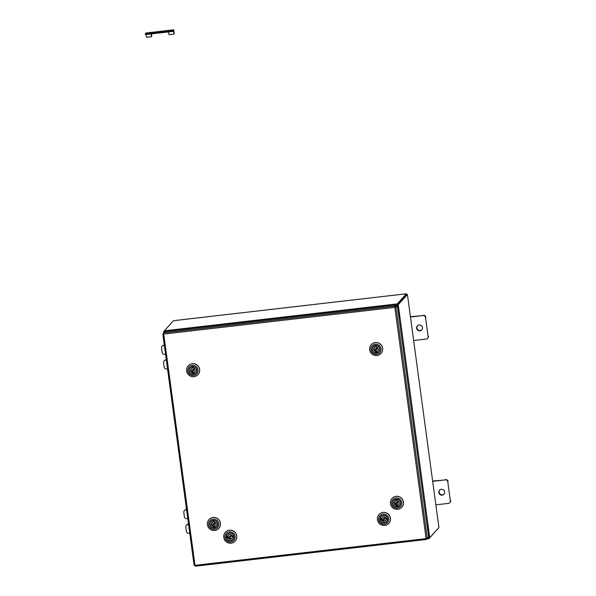 <?xml version="1.0" encoding="UTF-8"?>
<svg xmlns="http://www.w3.org/2000/svg" width="596" height="596" viewBox="0 0 596 596"><rect width="100%" height="100%" fill="white"/><g stroke="black" fill="none" stroke-linecap="round" stroke-linejoin="round"><path stroke-width="0.89" d="M441.338 489.294A2.987 2.928 -137.8 0 0 439.125 493.57A2.987 2.928 -137.8 0 0 443.945 494.233A2.987 2.928 -137.8 0 0 441.338 489.294M439.677 490.068A2.987 2.928 -137.8 0 0 444.087 494.062M435.855 504.834L448.423 503.382A2.272 2.228 -137.8 0 0 450.353 500.893L447.782 481.873A2.272 2.228 -137.8 0 0 445.249 479.899L432.681 481.352M450.353 500.893L447.782 481.873M445.249 479.899L432.644 481.069M445.547 479.579A2.272 2.228 42.2 0 1 448.08 481.546M450.65 500.565A2.272 2.228 42.2 0 1 450.099 502.346L449.809 502.674M188.567 524.465L187.718 524.562A2.272 2.228 -137.8 0 0 185.788 527.05L186.377 531.394A2.272 2.228 -137.8 0 0 188.902 533.368L189.759 533.264M186.585 509.789L185.728 509.885A2.272 2.228 -137.8 0 0 183.806 512.374L184.387 516.717A2.272 2.228 -137.8 0 0 186.921 518.691L187.777 518.595M186.548 509.505L185.728 509.885M184.35 510.593L184.648 510.273A2.272 2.228 42.2 0 1 186.026 509.565M186.332 525.27L186.63 524.942A2.272 2.228 42.2 0 1 188.008 524.234L187.718 524.562M188.53 524.175L188.008 524.234M419.122 324.962A2.987 2.928 -137.8 0 0 416.902 329.23A2.987 2.928 -137.8 0 0 421.73 329.901A2.987 2.928 -137.8 0 0 419.122 324.962M417.453 325.736A2.987 2.928 -137.8 0 0 421.871 329.73M413.639 340.495L426.207 339.042A2.272 2.228 -137.8 0 0 428.137 336.554L425.559 317.541A2.272 2.228 -137.8 0 0 423.033 315.567L410.465 317.02M428.137 336.554L425.559 317.541M423.033 315.567L410.421 316.729M423.324 315.239A2.272 2.228 42.2 0 1 425.857 317.214M428.427 336.226A2.272 2.228 42.2 0 1 427.883 338.007L427.585 338.334M166.351 360.126L165.494 360.23A2.272 2.228 -137.8 0 0 163.565 362.711L164.153 367.054A2.272 2.228 -137.8 0 0 166.686 369.028L167.543 368.931M164.369 345.457L163.513 345.553A2.272 2.228 -137.8 0 0 161.583 348.042L162.172 352.385A2.272 2.228 -137.8 0 0 164.705 354.359L165.554 354.255M164.325 345.166L163.513 345.553M162.134 346.261L162.425 345.933A2.272 2.228 42.2 0 1 163.811 345.226M164.116 360.93L164.414 360.61A2.272 2.228 42.2 0 1 165.792 359.902L165.494 360.23M166.314 359.842L165.792 359.902M394.969 307.238L394.835 306.188L395.141 307.216L396.474 305.741L397.353 305.636L428.613 536.847L427.28 538.322L426.11 538.605L426.378 539.484L426.282 538.583M426.341 539.492L195.265 566.2L194.989 565.313L194.087 565.291L162.827 334.073L163.729 334.073L163.736 332.888L164.846 331.667L395.945 304.966L394.835 306.188L163.736 332.888L163.587 331.793L164.317 330.989M427.69 537.868L426.378 539.484L195.265 566.2M394.85 307.372L163.729 334.073L194.989 565.313L426.11 538.605L394.85 307.372L396.02 307.111L395.141 307.216M427.28 538.322L396.02 307.111L397.353 305.636L397.256 303.885L406.427 293.768L173.533 320.678L164.362 330.795L397.256 303.885M394.954 307.067L396.064 305.837L395.945 304.966M163.684 333.119L162.835 334.058L163.714 333.954M438.194 528.354L429.001 538.65L426.915 538.888L428.978 538.665L428.598 536.862M428.882 537.778L427.198 526.357M164.362 330.795L164.392 332.166M398.798 316.349L397.376 304.936M397.376 304.765L406.532 294.655L397.361 304.787L398.947 316.536L399.819 316.431L398.232 304.683L397.361 304.787M406.681 294.618L406.427 293.768M164.332 331.711L163.587 331.793M427.354 525.702L428.152 525.948L429.738 537.696L438.924 527.542L407.426 294.536L398.232 304.683M427.272 526.052L428.859 537.793L429.738 537.696M399.067 316.521L398.888 316.983M398.903 317.094L399.901 316.849L399.819 316.431M428.152 525.948L428.174 525.419L427.108 525.739M406.547 294.633L407.426 294.536M151.101 33.95L151.578 35.79L151.526 33.905M169.085 34.642L168.422 31.946M173.235 31.32L174.211 34.069L173.719 29.8L173.041 30.523L145.35 33.726L145.99 33.018L168.594 30.411M173.585 31.275L174.106 33.182L173.816 30.687L173.16 31.402L173.041 30.523M145.901 34.553L146.556 37.25M151.064 33.957L151.682 36.676L151.667 33.883M145.35 33.726L145.469 34.598L173.16 31.402M226.86 534.508A3.993 3.919 42.2 0 1 232.403 533.8A3.993 3.919 42.2 0 1 233.215 539.35A3.993 3.919 42.2 0 1 227.672 540.05A3.993 3.919 42.2 0 1 226.86 534.508M233.058 539.171A3.762 3.688 -137.8 0 0 232.425 534.053A3.762 3.688 -137.8 0 0 227.076 534.612A3.762 3.688 -137.8 0 0 227.717 539.73A3.762 3.688 -137.8 0 0 233.058 539.171M225.921 533.793A5.17 5.073 -137.8 0 0 226.979 540.974A5.17 5.073 -137.8 0 0 234.154 540.058A5.17 5.073 -137.8 0 0 233.096 532.876A5.17 5.073 -137.8 0 0 225.921 533.793M235.457 540.706A6.586 6.452 42.2 0 1 226.107 541.69A6.586 6.452 42.2 0 1 225.348 532.303A6.586 6.452 42.2 0 1 234.34 531.751A6.586 6.452 42.2 0 1 235.457 540.706M225.377 532.265A6.586 6.452 42.2 0 1 234.399 531.677A6.586 6.452 42.2 0 1 235.137 541.101M230.734 536.84A0.678 0.67 -137.8 0 0 229.557 536.445A0.678 0.67 -137.8 0 0 229.855 537.532A0.678 0.67 -137.8 0 0 230.734 536.84M230.57 537.354L231.039 536.832A0.678 0.67 -137.8 0 0 230.741 535.737A0.678 0.67 -137.8 0 0 230.026 535.923L229.557 536.445M232.418 537.205L233.766 537.093A3.74 3.665 42.2 0 1 226.465 537.726L227.821 537.607A2.391 2.339 -137.8 0 0 232.418 537.205L232.701 536.892A2.391 2.339 -137.8 0 0 232.671 536.154M227.821 537.607L228.104 537.294A2.391 2.339 -137.8 0 1 227.992 536.273L226.361 536.705A3.74 3.665 42.2 0 1 233.662 536.072L232.306 536.191A2.391 2.339 -137.8 0 0 227.709 536.586M228.551 535.052A2.391 2.339 -137.8 0 0 232.053 538.225M226.644 536.683A3.74 3.665 -137.8 0 0 226.756 537.413L228.104 537.294M232.701 536.892L233.796 536.802M211.289 527.281A3.993 3.919 42.2 0 1 210.589 521.716A3.993 3.919 42.2 0 1 216.147 521.127A3.993 3.919 42.2 0 1 216.847 526.693A3.993 3.919 42.2 0 1 211.289 527.281M216.035 521.277A3.762 3.688 -137.8 0 0 210.962 521.649A3.762 3.688 -137.8 0 0 211.461 527.065A3.762 3.688 -137.8 0 0 216.534 526.693A3.762 3.688 -137.8 0 0 216.035 521.277M210.574 528.183A5.17 5.073 -137.8 0 0 217.763 527.423A5.17 5.073 -137.8 0 0 216.862 520.226A5.17 5.073 -137.8 0 0 209.673 520.986A5.17 5.073 -137.8 0 0 210.574 528.183M217.912 518.937A6.586 6.452 42.2 0 1 218.784 528.414A6.586 6.452 42.2 0 1 209.896 529.062A6.586 6.452 42.2 0 1 209.025 519.578A6.586 6.452 42.2 0 1 217.912 518.937M209.054 519.548A6.586 6.452 42.2 0 1 217.972 518.87A6.586 6.452 42.2 0 1 218.844 528.347A6.586 6.452 42.2 0 1 218.814 528.384M213.688 523.504A0.678 0.67 -137.8 0 0 213.137 524.465A0.678 0.67 -137.8 0 0 214.247 524.636A0.678 0.67 -137.8 0 0 213.688 523.504M214.247 524.636L214.716 524.115A0.678 0.67 -137.8 0 0 214.158 522.983A0.678 0.67 -137.8 0 0 213.711 523.199L213.241 523.72M214.031 521.5A2.391 2.339 -137.8 0 0 213.323 521.597L213.033 521.91A2.391 2.339 -137.8 0 0 213.428 526.514L213.547 527.862A3.74 3.665 42.2 0 1 212.921 520.554L213.033 521.91M214.448 526.447A2.391 2.339 -137.8 0 0 214.061 521.843L213.942 520.487A3.74 3.665 42.2 0 1 214.567 527.795L214.731 526.134A2.391 2.339 -137.8 0 1 213.711 526.201L213.83 527.549A3.74 3.665 -137.8 0 0 214.545 527.534M212.228 522.334A2.391 2.339 -137.8 0 0 215.73 525.501M213.226 520.472L213.323 521.597M190.496 373.506A3.993 3.919 42.2 0 1 189.796 367.948A3.993 3.919 42.2 0 1 195.361 367.36A3.993 3.919 42.2 0 1 196.054 372.917A3.993 3.919 42.2 0 1 190.496 373.506M195.25 367.509A3.762 3.688 -137.8 0 0 190.169 367.874A3.762 3.688 -137.8 0 0 190.668 373.29A3.762 3.688 -137.8 0 0 195.749 372.925A3.762 3.688 -137.8 0 0 195.25 367.509M189.781 374.415A5.17 5.073 -137.8 0 0 196.978 373.655A5.17 5.073 -137.8 0 0 196.077 366.458A5.17 5.073 -137.8 0 0 188.88 367.21A5.17 5.073 -137.8 0 0 189.781 374.415M197.12 365.162A6.586 6.452 42.2 0 1 197.991 374.646A6.586 6.452 42.2 0 1 189.111 375.294A6.586 6.452 42.2 0 1 188.232 365.81A6.586 6.452 42.2 0 1 197.12 365.162M188.261 365.773A6.586 6.452 42.2 0 1 197.179 365.095A6.586 6.452 42.2 0 1 198.058 374.579A6.586 6.452 42.2 0 1 198.021 374.608M192.895 369.736A0.678 0.67 -137.8 0 0 192.352 370.697A0.678 0.67 -137.8 0 0 193.454 370.861A0.678 0.67 -137.8 0 0 192.895 369.736M193.454 370.861L193.931 370.339A0.678 0.67 -137.8 0 0 193.365 369.215A0.678 0.67 -137.8 0 0 192.918 369.431L192.448 369.952M193.238 367.732A2.391 2.339 -137.8 0 0 192.53 367.821L192.247 368.134A2.391 2.339 -137.8 0 0 192.635 372.738L192.754 374.094A3.74 3.665 42.2 0 1 192.128 366.786L192.247 368.134M193.663 372.671A2.391 2.339 -137.8 0 0 193.268 368.067L193.149 366.719A3.74 3.665 42.2 0 1 193.775 374.027L193.946 372.358A2.391 2.339 -137.8 0 1 192.925 372.425L193.037 373.781A3.74 3.665 -137.8 0 0 193.752 373.767M191.435 368.559A2.391 2.339 -137.8 0 0 194.937 371.733M192.434 366.704L192.53 367.821M394.314 506.131A3.993 3.919 42.2 0 1 393.613 500.565A3.993 3.919 42.2 0 1 399.178 499.984A3.993 3.919 42.2 0 1 399.871 505.542A3.993 3.919 42.2 0 1 394.314 506.131M399.059 500.126A3.762 3.688 -137.8 0 0 393.986 500.498A3.762 3.688 -137.8 0 0 394.485 505.915A3.762 3.688 -137.8 0 0 399.566 505.55A3.762 3.688 -137.8 0 0 399.059 500.126M393.598 507.032A5.17 5.073 -137.8 0 0 400.788 506.272A5.17 5.073 -137.8 0 0 399.894 499.075A5.17 5.073 -137.8 0 0 392.697 499.835A5.17 5.073 -137.8 0 0 393.598 507.032M400.937 497.787A6.586 6.452 42.2 0 1 401.808 507.27A6.586 6.452 42.2 0 1 392.92 507.911A6.586 6.452 42.2 0 1 392.049 498.435A6.586 6.452 42.2 0 1 400.937 497.787M392.079 498.398A6.586 6.452 42.2 0 1 400.996 497.72A6.586 6.452 42.2 0 1 401.838 507.233M396.712 502.353A0.678 0.67 -137.8 0 0 396.161 503.322A0.678 0.67 -137.8 0 0 397.271 503.486A0.678 0.67 -137.8 0 0 396.712 502.353M397.271 503.486L397.741 502.964A0.678 0.67 -137.8 0 0 397.182 501.839A0.678 0.67 -137.8 0 0 396.735 502.048L396.265 502.57M397.055 500.349A2.391 2.339 -137.8 0 0 396.347 500.446L396.064 500.759A2.391 2.339 -137.8 0 0 396.452 505.363L396.571 506.719A3.74 3.665 42.2 0 1 395.945 499.411L396.064 500.759M397.472 505.296A2.391 2.339 -137.8 0 0 397.085 500.692L396.966 499.344A3.74 3.665 42.2 0 1 397.592 506.652L397.755 504.983A2.391 2.339 -137.8 0 1 396.735 505.05L396.854 506.406A3.74 3.665 -137.8 0 0 397.569 506.384M395.252 501.184A2.391 2.339 -137.8 0 0 398.754 504.35M396.251 499.329L396.347 500.446M373.521 352.363A3.993 3.919 42.2 0 1 372.828 346.798A3.993 3.919 42.2 0 1 378.385 346.209A3.993 3.919 42.2 0 1 379.078 351.774A3.993 3.919 42.2 0 1 373.521 352.363M378.274 346.358A3.762 3.688 -137.8 0 0 373.193 346.723A3.762 3.688 -137.8 0 0 373.692 352.147A3.762 3.688 -137.8 0 0 378.773 351.774A3.762 3.688 -137.8 0 0 378.274 346.358M372.805 353.264A5.17 5.073 -137.8 0 0 380.002 352.504A5.17 5.073 -137.8 0 0 379.101 345.308A5.17 5.073 -137.8 0 0 371.904 346.067A5.17 5.073 -137.8 0 0 372.805 353.264M380.144 344.019A6.586 6.452 42.2 0 1 381.015 353.495A6.586 6.452 42.2 0 1 372.135 354.143A6.586 6.452 42.2 0 1 371.256 344.659A6.586 6.452 42.2 0 1 380.144 344.019M371.286 344.63A6.586 6.452 42.2 0 1 380.203 343.952A6.586 6.452 42.2 0 1 381.045 353.465M375.92 348.585A0.678 0.67 -137.8 0 0 375.376 349.547A0.678 0.67 -137.8 0 0 376.478 349.718A0.678 0.67 -137.8 0 0 375.92 348.585M376.478 349.718L376.955 349.196A0.678 0.67 -137.8 0 0 376.389 348.064A0.678 0.67 -137.8 0 0 375.942 348.28L375.473 348.802M376.262 346.581A2.391 2.339 -137.8 0 0 375.555 346.678L375.271 346.991A2.391 2.339 -137.8 0 0 375.659 351.595L375.778 352.944A3.74 3.665 42.2 0 1 375.152 345.635L375.271 346.991M376.687 351.528A2.391 2.339 -137.8 0 0 376.292 346.924L376.18 345.568A3.74 3.665 42.2 0 1 376.799 352.877L376.97 351.215A2.391 2.339 -137.8 0 1 375.949 351.282L376.061 352.631A3.74 3.665 -137.8 0 0 376.776 352.616M374.459 347.416A2.391 2.339 -137.8 0 0 377.961 350.582M375.458 345.553L375.555 346.678M380.553 516.747A3.993 3.919 42.2 0 1 386.096 516.039A3.993 3.919 42.2 0 1 386.908 521.589A3.993 3.919 42.2 0 1 381.365 522.297A3.993 3.919 42.2 0 1 380.553 516.747M386.759 521.411A3.762 3.688 -137.8 0 0 386.119 516.292A3.762 3.688 -137.8 0 0 380.769 516.851A3.762 3.688 -137.8 0 0 381.41 521.977A3.762 3.688 -137.8 0 0 386.759 521.411M379.615 516.032A5.17 5.073 -137.8 0 0 380.673 523.213A5.17 5.073 -137.8 0 0 387.847 522.297A5.17 5.073 -137.8 0 0 386.789 515.123A5.17 5.073 -137.8 0 0 379.615 516.032M389.151 522.953A6.586 6.452 42.2 0 1 379.801 523.936A6.586 6.452 42.2 0 1 379.041 514.542A6.586 6.452 42.2 0 1 388.033 513.99A6.586 6.452 42.2 0 1 389.151 522.953M379.071 514.512A6.586 6.452 42.2 0 1 388.1 513.923A6.586 6.452 42.2 0 1 388.86 523.31A6.586 6.452 42.2 0 1 388.83 523.348L388.86 523.31M384.427 519.079A0.678 0.67 -137.8 0 0 383.25 518.684A0.678 0.67 -137.8 0 0 383.548 519.779A0.678 0.67 -137.8 0 0 384.427 519.079M384.264 519.6L384.733 519.079A0.678 0.67 -137.8 0 0 384.435 517.984A0.678 0.67 -137.8 0 0 383.727 518.162L383.25 518.684M386.111 519.451L387.46 519.332A3.74 3.665 42.2 0 1 380.166 519.965L381.514 519.846A2.391 2.339 -137.8 0 0 386.111 519.451L386.394 519.138A2.391 2.339 -137.8 0 0 386.364 518.401M381.514 519.846L381.798 519.533A2.391 2.339 -137.8 0 1 381.686 518.513L380.054 518.945A3.74 3.665 42.2 0 1 387.355 518.311L385.999 518.431A2.391 2.339 -137.8 0 0 381.403 518.833M382.245 517.298A2.391 2.339 -137.8 0 0 385.746 520.464M380.337 518.922A3.74 3.665 -137.8 0 0 380.449 519.652L381.798 519.533M386.394 519.138L387.489 519.042M162.842 334.095L194.095 565.269M428.725 537.771L427.697 537.89M395.982 305.219L397.264 305.07M173.511 320.693L406.405 293.783M399.901 316.849L428.114 525.486M399.082 316.886L399.961 316.781M427.354 525.963L428.226 525.858M168.512 30.418L173.674 29.822M169.048 34.665L174.211 34.069M146.519 37.272L151.682 36.676M146.027 32.996L151.19 32.4M168.556 30.396L173.719 29.8"/></g></svg>
